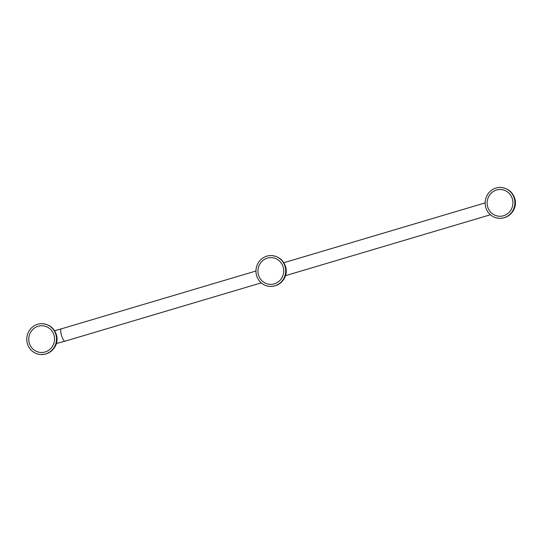 <?xml version="1.0" encoding="UTF-8"?>
<svg xmlns="http://www.w3.org/2000/svg" width="542" height="542" viewBox="0 0 542 542"><rect width="100%" height="100%" fill="white"/><g stroke="black" fill="none" stroke-linecap="round" stroke-linejoin="round"><path stroke-width="0.81" d="M54.058 335.423A13.387 12.886 95.1 0 1 45.115 351.982A13.387 12.886 95.1 0 1 29.227 342.808A13.387 12.886 95.1 0 1 38.17 326.25A13.387 12.886 95.1 0 1 54.058 335.423M283.249 267.308A13.387 12.886 95.1 0 1 274.299 283.866A13.387 12.886 95.1 0 1 258.419 274.692A13.387 12.886 95.1 0 1 267.362 258.134A13.387 12.886 95.1 0 1 283.249 267.308M512.434 199.192A13.387 12.886 95.1 0 1 503.491 215.75A13.387 12.886 95.1 0 1 487.604 206.577A13.387 12.886 95.1 0 1 496.553 190.018A13.387 12.886 95.1 0 1 512.434 199.192M43.014 323.73A15.447 14.871 -84.9 0 1 55.968 334.861A15.447 14.871 95.1 0 1 40.271 354.502A15.447 14.871 95.1 0 1 27.317 343.371A15.447 14.871 -84.9 0 1 43.014 323.73C49.844 324.685 54.342 328.438 56.497 334.997L56.497 334.997A14.966 14.41 95.1 0 1 56.524 335.078A14.966 14.41 95.1 0 1 55.541 345.796L55.541 345.796C52.256 351.866 47.168 354.766 40.277 354.502M272.199 255.614A15.447 14.871 -84.9 0 1 285.153 266.745A15.447 14.871 95.1 0 1 269.462 286.386A15.447 14.871 95.1 0 1 256.508 275.255A15.447 14.871 -84.9 0 1 272.199 255.614C279.035 256.569 283.534 260.323 285.688 266.881L285.688 266.881A14.966 14.41 95.1 0 1 285.709 266.962A14.966 14.41 95.1 0 1 284.726 277.68L284.726 277.68C281.447 283.751 276.359 286.657 269.462 286.386M501.391 187.498A15.447 14.871 -84.9 0 1 514.344 198.629A15.447 14.871 95.1 0 1 498.654 218.27A15.447 14.871 95.1 0 1 485.7 207.139A15.447 14.871 -84.9 0 1 501.391 187.498C508.227 188.453 512.718 192.207 514.88 198.765L514.88 198.765A14.966 14.41 95.1 0 1 514.9 198.846A14.966 14.41 95.1 0 1 513.918 209.564L513.918 209.564C510.632 215.635 505.544 218.541 498.654 218.27M261.237 282.863L64.945 341.203A6.436 1.626 -106.6 0 1 61.381 334.881A6.436 1.626 -106.6 0 1 61.28 328.865L255.959 271.007M56.524 335.078C57.472 338.77 57.14 342.341 55.541 345.796M285.709 266.962C286.657 270.654 286.332 274.225 284.726 277.68M514.9 198.846C515.848 202.539 515.523 206.109 513.918 209.564M490.422 214.747L285.532 275.648M485.144 202.891L283.845 262.721M54.573 330.701L61.28 328.865M56.422 343.506L64.945 341.203"/></g></svg>
